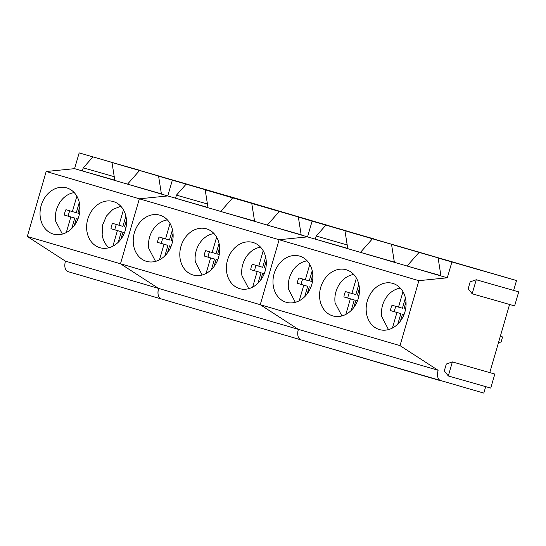 <?xml version="1.0" encoding="UTF-8"?>
<svg xmlns="http://www.w3.org/2000/svg" width="546" height="546" viewBox="0 0 546 546"><rect width="100%" height="100%" fill="white"/><g stroke="black" fill="none" stroke-linecap="round" stroke-linejoin="round"><path stroke-width="0.82" d="M74.229 192.615A22.905 18.673 -74 0 0 55.562 221.021L62.374 234.084M79.457 213.663L77.887 213.199L79.873 206.368M74.29 225.594L76.324 218.577L77.914 219.042M76.856 196.198L72.386 211.589L65.95 209.705A12.067 9.835 -74 0 0 64.387 215.076L70.823 216.967L66.298 232.541M72.386 211.589L76.303 212.708L79.279 202.457M69.854 210.852A12.067 9.835 -74 0 0 68.311 216.202L74.741 218.086L71.697 228.576M76.324 218.577L77.921 219.028M70.823 216.967L74.741 218.086M64.387 215.076L68.311 216.202M120.816 206.258L112.892 209.391L106.429 216.052L102.621 225.02L102.15 234.664A22.905 18.673 -74 0 0 108.961 247.734M126.044 227.307L124.474 226.849L126.46 220.018M120.878 239.237L122.918 232.221L124.502 232.685M123.444 209.841L118.973 225.232L112.537 223.348A12.067 9.835 -74 0 0 110.981 228.726L117.41 230.61L112.886 246.185M118.973 225.232L122.891 226.358L125.873 216.1M116.448 224.495A12.067 9.835 -74 0 0 114.899 229.846L121.328 231.729L118.284 242.219M122.918 232.221L124.508 232.678M117.41 230.61L121.328 231.729M110.981 228.726L114.899 229.846M167.404 219.901A22.905 18.673 -74 0 0 148.737 248.314L155.549 261.377M172.638 240.95L171.069 240.493L173.048 233.661M169.506 245.864L171.096 246.328L169.506 245.864L167.465 252.88M170.038 223.485L165.561 238.882L159.132 236.998A12.067 9.835 -74 0 0 157.569 242.369L164.005 244.253L159.48 259.828M165.561 238.882L169.478 240.001L172.461 229.743M163.036 238.138A12.067 9.835 -74 0 0 161.486 243.489L167.922 245.372L164.872 255.862M164.005 244.253L167.922 245.372M157.569 242.369L161.486 243.489M213.998 233.552A22.905 18.673 -74 0 0 195.331 261.957L202.136 275.02M219.226 254.593L217.656 254.136L219.642 247.304M216.093 259.507L217.683 259.971L216.093 259.507L214.052 266.523M216.625 237.128L212.155 252.525L205.719 250.641A12.067 9.835 -74 0 0 204.156 256.013L210.592 257.896L206.067 273.471M212.155 252.525L216.073 253.644L219.048 243.386M209.623 251.781A12.067 9.835 -74 0 0 208.074 257.132L214.51 259.016L211.459 269.506M210.592 257.896L214.51 259.016M204.156 256.013L208.074 257.132M260.585 247.195A22.905 18.673 -74 0 0 241.919 275.6L248.73 288.663M265.813 268.236L264.244 267.779L266.23 260.947M262.681 273.15L264.271 273.621L262.681 273.15L260.647 280.166M263.213 250.778L258.743 266.168L252.307 264.284A12.067 9.835 -74 0 0 250.75 269.656L257.18 271.539L252.655 287.121M258.743 266.168L262.66 267.287L265.636 257.03M256.217 265.431A12.067 9.835 -74 0 0 254.668 270.775L261.097 272.659L258.053 283.149M257.18 271.539L261.097 272.659M250.75 269.656L254.668 270.775M307.173 260.838A22.905 18.673 -74 0 0 288.506 289.243L295.318 302.307M312.408 281.886L310.831 281.422L312.817 274.59M307.234 293.809L309.275 286.8L310.858 287.264M309.8 264.421L305.33 279.811L298.901 277.928A12.067 9.835 -74 0 0 297.338 283.299L303.767 285.183L299.242 300.764M305.33 279.811L309.248 280.931L312.23 270.68M302.805 279.074A12.067 9.835 -74 0 0 301.255 284.418L307.685 286.309L304.641 296.799M309.275 286.8L310.865 287.251M303.767 285.183L307.685 286.309M297.338 283.299L301.255 284.418M353.76 274.481A22.905 18.673 -74 0 0 335.094 302.887L341.905 315.957M358.995 295.529L357.425 295.065L359.405 288.233M353.822 307.459L355.862 300.443L357.453 300.907M356.395 278.064L351.917 293.455L345.488 291.571A12.067 9.835 -74 0 0 343.925 296.949L350.361 298.833L345.836 314.407M351.917 293.455L355.835 294.574L358.818 284.323M349.392 292.717A12.067 9.835 -74 0 0 347.843 298.068L354.279 299.952L351.228 310.442M355.862 300.443L357.453 300.894M350.361 298.833L354.279 299.952M343.925 296.949L347.843 298.068M400.355 288.124A22.905 18.673 -74 0 0 381.688 316.53L388.493 329.6M405.582 309.173L404.013 308.715L405.999 301.883M400.416 321.103L402.45 314.087L404.04 314.551M402.982 291.707L398.512 307.105L392.076 305.214A12.067 9.835 -74 0 0 390.513 310.592L396.949 312.476L392.424 328.05M398.512 307.105L402.429 308.224L405.405 297.966M395.98 306.361A12.067 9.835 -74 0 0 394.43 311.711L400.866 313.595L397.816 324.085M402.45 314.087L404.047 314.544M396.949 312.476L400.866 313.595M390.513 310.592L394.43 311.711M498.553 342.376L501.085 342.103L502.545 337.066L500.552 335.51M161.145 298.908L68.004 271.635C64.988 270.195 64.121 266.694 65.397 261.131L27.3 236.479L46.178 171.505L74.584 168.653L79.163 152.894L236.991 198.662L172.345 180.18L167.765 195.939L139.353 198.799L120.482 263.766L158.579 288.425C157.296 293.98 158.169 297.481 161.186 298.921L161.166 298.915A9.378 5.433 106.3 0 0 161.186 298.921L300.914 339.844M79.163 152.894L140.493 170.652M74.584 168.653L114.831 180.439L111.998 162.51L140.588 170.55M111.998 162.51L187.08 184.295M114.831 180.439L161.425 194.083L158.593 176.153L187.176 184.193M158.593 176.153L233.674 197.945M161.425 194.083L208.012 207.726L205.18 189.796L232.692 197.85L220.693 211.445L254.566 221.123M46.178 171.505L279.122 239.728L260.244 304.702L298.348 329.354C297.065 334.916 297.932 338.411 300.955 339.858L300.955 339.858A9.378 5.433 106.3 0 0 300.955 339.858L68.004 271.635M27.3 236.479L120.482 263.766L158.579 288.425A9.378 5.433 106.3 0 0 161.166 298.915M91.68 242.233A24.031 19.588 -74 0 0 99.973 247.727A24.031 19.588 -74 0 0 123.164 235.606A24.031 19.588 -74 0 0 121.471 207.002A24.031 19.588 -74 0 0 113.186 201.508A24.031 19.588 -74 0 0 89.988 213.629A24.031 19.588 -74 0 0 91.68 242.233M45.086 228.59A24.031 19.588 -74 0 0 53.378 234.084A24.031 19.588 -74 0 0 76.576 221.963A24.031 19.588 -74 0 0 74.884 193.359A24.031 19.588 -74 0 0 66.592 187.865A24.031 19.588 -74 0 0 43.4 199.986A24.031 19.588 -74 0 0 45.086 228.59M65.397 261.131L298.348 329.354A9.378 5.433 106.3 0 0 300.935 339.851L483.817 393.106L485.694 386.65M92.922 156.92L83.279 167.847L82.385 170.932L114.796 180.2M83.279 167.847L114.244 176.699M139.51 170.564L127.518 184.152L161.384 193.837M208.012 207.726L307.535 236.875L279.122 239.728L418.891 280.664L400.013 345.638L438.11 370.29C436.834 375.846 437.701 379.347 440.718 380.787M232.692 197.85L280.262 211.589M205.18 189.796L233.763 197.836M254.6 221.376L251.767 203.44L280.357 211.479M251.767 203.44L326.849 225.232M301.194 235.019L298.355 217.083L326.945 225.123M298.355 217.083L312.114 221.116L307.535 236.875L347.782 248.662L344.949 230.726L372.454 238.786L360.462 252.375L394.328 262.06M347.782 248.662L440.956 275.948L438.124 258.019L516.523 280.528L312.114 221.116L307.535 236.875L279.122 239.728L260.244 304.702L120.482 263.766L139.353 198.799L167.765 195.939L172.345 180.18L236.991 198.662L373.437 238.875M186.097 184.207L176.46 195.134L175.559 198.225L207.978 207.494M176.46 195.134L207.419 203.986M279.279 211.5L267.287 225.089L301.153 234.773M231.449 283.169A24.031 19.588 -74 0 0 239.735 288.657A24.031 19.588 -74 0 0 262.933 276.542A24.031 19.588 -74 0 0 261.241 247.939A24.031 19.588 -74 0 0 252.948 242.444A24.031 19.588 -74 0 0 229.757 254.566A24.031 19.588 -74 0 0 231.449 283.169M184.855 269.519A24.031 19.588 -74 0 0 193.148 275.013A24.031 19.588 -74 0 0 216.339 262.899A24.031 19.588 -74 0 0 214.653 234.295A24.031 19.588 -74 0 0 206.361 228.801A24.031 19.588 -74 0 0 183.169 240.916A24.031 19.588 -74 0 0 184.855 269.519M138.268 255.876A24.031 19.588 -74 0 0 146.56 261.37A24.031 19.588 -74 0 0 169.751 249.256A24.031 19.588 -74 0 0 168.066 220.652A24.031 19.588 -74 0 0 159.773 215.158A24.031 19.588 -74 0 0 136.582 227.273A24.031 19.588 -74 0 0 138.268 255.876M372.454 238.786L420.031 252.518M344.949 230.726L373.532 238.773M394.369 262.305L391.537 244.376L420.12 252.416M391.537 244.376L466.618 266.161M438.124 258.019L466.714 266.059M440.956 275.948L447.304 277.805L418.891 280.664M325.866 225.143L316.23 236.07L315.329 239.155L347.741 248.423M316.23 236.07L347.188 244.922M419.048 252.429L407.057 266.018L440.922 275.703M451.883 262.046L447.304 277.805M516.523 280.528L513.649 290.431M476.255 279.743L518.7 291.878L514.625 305.91L472.181 293.775L468.175 288.725L470.174 281.838L476.255 279.743L472.181 293.775M509.568 304.463L489.769 372.618M452.381 361.923L494.826 374.058L490.745 388.09L448.307 375.955L444.301 370.905L446.3 364.025L452.381 361.923L448.307 375.955M400.013 345.638L260.244 304.702L298.348 329.354L438.11 370.29M371.212 324.099A24.031 19.588 -74 0 0 379.504 329.593A24.031 19.588 -74 0 0 402.695 317.479A24.031 19.588 -74 0 0 401.01 288.868A24.031 19.588 -74 0 0 392.717 283.381A24.031 19.588 -74 0 0 369.526 295.495A24.031 19.588 -74 0 0 371.212 324.099M324.624 310.456A24.031 19.588 -74 0 0 332.917 315.95A24.031 19.588 -74 0 0 356.108 303.829A24.031 19.588 -74 0 0 354.422 275.225A24.031 19.588 -74 0 0 346.13 269.731A24.031 19.588 -74 0 0 322.939 281.852A24.031 19.588 -74 0 0 324.624 310.456M278.037 296.812A24.031 19.588 -74 0 0 286.329 302.307A24.031 19.588 -74 0 0 309.521 290.185A24.031 19.588 -74 0 0 307.828 261.582A24.031 19.588 -74 0 0 299.542 256.088A24.031 19.588 -74 0 0 276.344 268.209A24.031 19.588 -74 0 0 278.037 296.812M440.704 380.78L300.935 339.851"/></g></svg>
